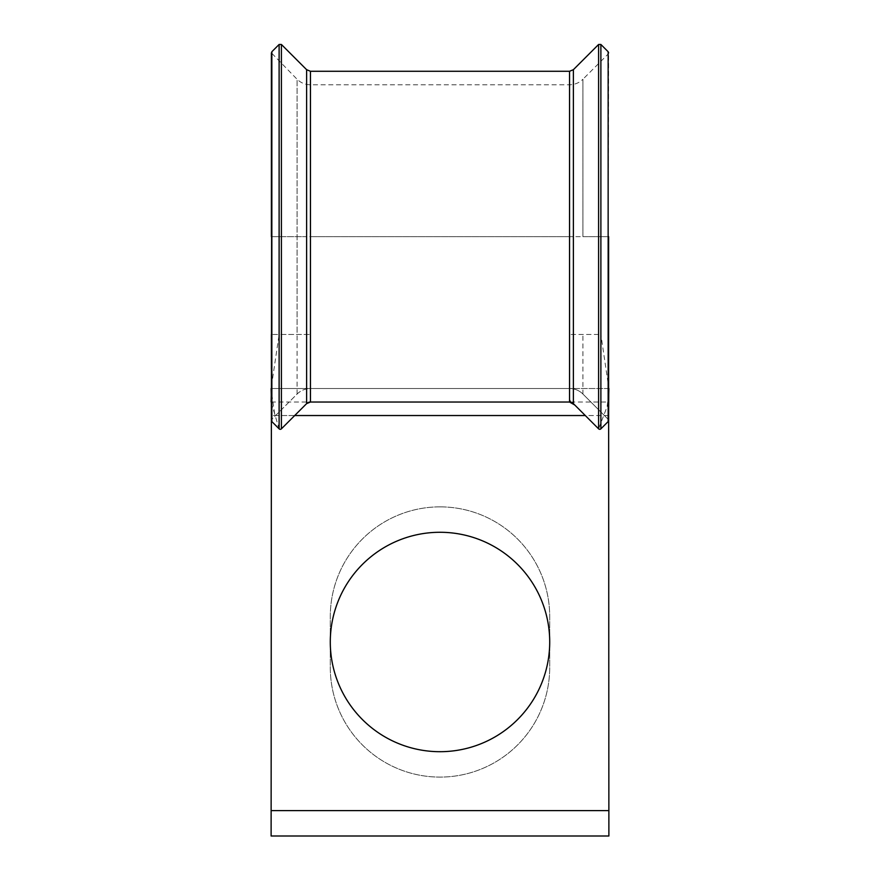 <?xml version="1.0" encoding="UTF-8"?>
<svg xmlns="http://www.w3.org/2000/svg" width="880" height="880" viewBox="0 0 880 880"><rect width="100%" height="100%" fill="white"/><g stroke="black" fill="none" stroke-linecap="round" stroke-linejoin="round"><path stroke-width="0.66" stroke-dasharray="4.4 3.3" d="M279.114 44.473L279.114 334.477L310.453 334.477L271.381 334.477L279.114 334.477L271.117 388.52L310.453 388.52L271.117 388.52L271.117 836L608.883 836L608.883 388.52L271.381 388.52M608.146 421.575L608.619 420.442A1.617 1.617 0 0 0 608.146 419.276L582.923 394.053A18.92 18.92 0 0 0 569.547 388.52L310.453 388.52A18.92 18.92 0 0 0 297.077 394.053L271.854 419.276A1.617 1.617 0 0 0 271.381 420.42L271.854 54.032L271.854 236.654L281.402 236.654L281.402 334.477M598.598 334.477L569.547 334.477L598.598 334.477L598.598 236.654L600.886 236.654L600.886 334.477L608.883 388.52L608.883 810.601L608.883 388.52L569.547 388.52L569.547 84.788L569.547 236.654L310.453 236.654L310.453 388.52C305.261 388.608 300.806 390.456 297.088 394.064L271.854 419.276M440 506.869A109.714 109.714 0 0 1 549.714 616.583L549.714 667.381A109.714 109.714 0 0 1 440 777.095A109.714 109.714 0 0 1 330.286 667.381L330.286 616.583A109.714 109.714 0 0 1 440 506.869A109.714 109.714 0 0 1 549.714 616.583L549.714 667.381A109.714 109.714 0 0 1 440 777.095A109.714 109.714 0 0 1 330.286 667.381L330.286 616.583A109.714 109.714 0 0 1 440 506.869M549.714 641.982A109.714 109.714 0 0 0 440 532.279A109.714 109.714 0 0 0 330.286 641.982A109.714 109.714 0 0 0 440 751.696A109.714 109.714 0 0 0 549.714 641.982M569.547 398.86L569.547 402.028A5.401 5.401 0 0 1 572.385 402.831C571.307 402.71 570.361 401.39 569.547 398.86L569.547 402.028L608.883 402.028M608.883 810.601L271.117 810.601M608.619 388.52L569.547 388.52L569.547 334.477L569.547 388.52A18.92 18.92 0 0 1 582.923 394.053L582.923 334.477M271.117 402.028L310.453 402.028M608.619 399.487L608.146 419.276A1.617 1.617 0 0 1 608.619 420.42A1.617 1.617 0 0 0 608.146 419.276L582.923 394.053M573.375 403.612L598.598 428.835L600.886 428.835M271.381 402.908L279.114 428.835L281.402 428.835L295.768 414.469M271.381 369.237L271.381 236.654L271.854 334.477M608.146 419.276L608.146 236.654L608.619 369.237M608.773 402.314L598.598 428.835M271.381 400.312L271.579 409.42M271.854 51.733L271.854 236.654L297.077 236.654L297.077 334.477M573.375 69.696L573.375 236.654L598.598 236.654L598.598 44.473M310.453 388.52L310.453 84.788L310.453 388.52M569.547 71.28L569.547 334.477L569.547 236.654L297.077 236.654L297.077 79.255C300.795 82.863 305.261 84.711 310.453 84.788L569.547 84.788C574.739 84.711 579.205 82.863 582.923 79.255L582.923 236.654L569.547 236.654L573.375 236.654L573.375 334.477M310.453 71.28L310.453 236.654L306.625 236.654L306.625 334.477M608.663 415.536L585.299 415.536M294.701 415.536L271.381 415.536M608.883 415.536L271.117 415.536M600.886 44.473L600.886 236.654L608.619 236.654L608.146 334.477M608.146 51.733L608.146 236.654L582.923 236.654L582.923 79.255L608.146 54.032L608.146 236.654L608.619 52.877M281.402 44.473L281.402 236.654L306.625 236.654L306.625 69.696M297.077 394.053L297.077 79.255L271.381 52.877M608.619 236.654L608.619 334.477M271.381 236.654L271.381 334.477M608.751 394.328L607.134 406.373L605.814 410.025M274.648 413.875L271.139 389.862"/><path stroke-width="1.32" d="M549.714 641.982A109.714 109.714 0 0 0 440 532.279A109.714 109.714 0 0 0 330.286 641.982A109.714 109.714 0 0 0 440 751.696A109.714 109.714 0 0 0 549.714 641.982M608.619 369.237L608.883 836L271.117 836L271.381 402.908M271.854 51.733L279.114 44.473L279.114 428.835L271.854 421.575L271.854 51.733L271.381 420.42A1.617 1.617 0 0 0 271.854 421.575L279.114 428.835A1.617 1.617 0 0 0 281.402 428.835L306.625 403.612A5.401 5.401 0 0 1 310.453 402.028L569.547 402.028L310.453 402.028L310.453 71.28L569.547 71.28L573.375 69.696L598.598 44.473L598.598 428.835A1.617 1.617 0 0 0 600.886 428.835L608.146 421.575A1.617 1.617 0 0 0 608.619 420.42L608.619 236.654M608.883 810.601L271.117 810.601M271.381 388.52L271.117 402.028M608.619 334.477L608.619 388.52M574.805 405.042L569.547 402.028A5.401 5.401 0 0 1 573.375 403.612L598.598 428.835M572.385 402.831A5.401 5.401 0 0 1 573.375 403.612L573.375 69.696M600.886 44.473L600.886 428.835L608.146 421.575L608.146 51.733L600.886 44.473L598.598 44.473M295.768 414.469L306.625 403.612L310.453 402.028M271.381 334.477L271.381 369.237M571.56 402.853L573.375 403.612M608.883 388.52L608.619 399.487M271.117 388.52L271.381 400.312M569.547 402.028L569.547 71.28M585.299 415.536L294.701 415.536M306.625 403.612L306.625 69.696L281.402 44.473L279.114 44.473M281.402 428.835L281.402 44.473M608.146 51.733L608.619 52.877M306.625 69.696L310.453 71.28M271.381 236.654L271.381 52.888M608.619 420.442L608.751 394.328"/></g></svg>
